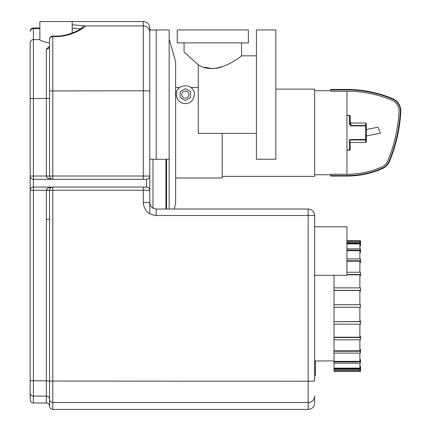 <?xml version="1.0" encoding="UTF-8"?>
<svg xmlns="http://www.w3.org/2000/svg" width="431" height="431" viewBox="0 0 431 431"><rect width="100%" height="100%" fill="white"/><g stroke="black" fill="none" stroke-linecap="round" stroke-linejoin="round"><path stroke-width="0.65" d="M366.345 139.418L349.536 139.596L349.999 139.989L365.698 139.989L365.698 142.445L366.345 141.799L366.345 135.98L380.508 133.174L378.041 127.199L366.345 129.516L366.345 123.697L365.698 123.05L365.698 125.9L366.345 126.078A0.646 0.571 180 0 0 365.698 125.507L350.829 125.507L350.182 124.376L350.182 115.939A0.646 0.646 0 0 0 349.536 115.292A0.646 0.646 0 0 1 350.182 115.939A0.646 0.447 0 0 0 349.536 115.492L349.536 124.15L350.829 125.9L365.698 125.9L365.698 139.989A0.646 0.571 0 0 0 366.345 139.418L366.345 126.078A0.646 0.571 180 0 0 365.698 125.507M359.88 245.783L360.526 245.783L360.526 240.713L346.95 240.724L360.526 240.713M359.88 242.615L359.88 241.371L346.95 241.371M360.526 243.283L346.95 243.283M346.95 242.615L360.526 242.615M359.88 248.827L359.88 243.908L346.95 243.908M359.88 252.361L360.526 252.361L360.526 248.827L346.95 248.827M360.526 250.12L346.95 250.12M359.88 258.934L359.88 250.68L346.95 250.68M359.88 262.592L360.526 262.592L360.526 258.934L346.95 258.934M360.526 260.76L346.95 260.76M359.88 272.247L359.88 261.218L346.95 261.218M359.88 275.781L360.526 275.781L360.526 272.247L346.95 272.247M360.526 274.488L346.95 274.488M359.88 287.865L359.88 274.811L346.95 274.811M359.88 291.033L360.526 291.033L360.526 287.865L334.02 287.865L334.02 290.532L359.88 290.532L359.88 304.717M360.526 290.365L334.02 290.365M360.526 307.303L360.526 304.717L334.02 304.717L334.02 307.303L360.526 307.303M359.88 320.987L360.526 320.987L360.526 324.155L334.02 324.155L334.02 321.655L360.526 321.655M359.88 307.303L359.88 321.488L334.02 321.655M359.88 336.239L360.526 336.239L360.526 339.773L334.02 339.773L334.02 337.532L360.526 337.532M359.88 324.155L359.88 337.209L334.02 337.209L334.02 337.532M359.88 349.428L360.526 349.428L360.526 353.086L334.02 353.086L334.02 351.26L360.526 351.26M359.88 339.773L359.88 350.802L334.02 350.802L334.02 351.26M359.88 359.659L360.526 359.659L360.526 363.193L334.02 363.193L334.02 361.9L360.526 361.9M359.88 353.086L359.88 361.34L334.02 361.34L334.02 361.9M359.88 366.237L360.526 366.237L360.526 369.405L334.02 369.405L334.02 368.737L360.526 368.737M359.88 363.193L359.88 368.112L334.02 368.112L334.02 368.737M359.88 369.405L359.88 370.649L334.02 370.649L334.02 369.405M334.02 368.112L334.02 363.193M334.02 361.34L334.02 353.086M334.02 350.802L334.02 339.773M334.02 337.209L334.02 324.155M334.02 321.488L334.02 307.303M334.02 304.717L334.02 290.532M334.02 287.865L334.02 275.301M334.02 370.649L334.02 371.306L360.526 371.296L360.526 369.405M349.536 124.15L350.182 124.376M349.536 150.203A0.646 0.646 0 0 0 350.182 149.557L349.999 139.989L350.182 149.557A0.646 0.447 180 0 1 349.536 150.004L346.95 150.203L349.536 150.203M346.95 115.492L349.536 115.492L346.95 115.292M346.95 89.432L346.95 89.917A117.808 117.808 0 0 1 392.436 99.055L392.625 98.607C378.009 92.52 362.783 89.465 346.95 89.432L330.787 89.432L330.787 91.227L346.95 91.227L346.95 174.269L330.787 174.269L330.787 176.063L346.95 176.063C359.319 176.037 371.166 173.542 382.496 168.58L382.297 168.138A87.687 87.687 0 0 1 346.95 175.579L330.787 175.579M346.95 89.917L330.787 89.917M391.93 100.261A116.499 116.499 0 0 0 346.95 91.227A116.499 116.499 0 0 1 391.93 100.261A11.621 11.621 0 0 1 399.047 111.656A151.804 151.804 0 0 1 387.83 160.736A11.621 11.621 0 0 1 381.769 166.942A86.378 86.378 0 0 1 346.95 174.269M392.436 99.055A12.93 12.93 0 0 1 400.351 111.731A153.113 153.113 0 0 1 389.037 161.237A12.93 12.93 0 0 1 382.297 168.138M399.047 111.656A151.804 151.804 0 0 1 387.83 160.736M222.175 133.394L222.175 178.003L175.627 178.003M275.835 89.109L314.625 89.109L314.625 176.387L222.175 176.387M149.767 213.765L149.767 159.255L156.232 159.255L156.232 29.954L156.232 159.255L169.162 159.255L169.162 209.035M153 208.168L153 159.255L153 208.168M46.327 176.063C46.72 178.025 48.875 179.102 52.792 179.296L146.535 179.296A3.232 3.232 0 0 0 149.767 176.063L149.767 28.015C149.385 24.088 147.23 21.933 143.302 21.55L143.302 176.02L52.792 176.02L52.792 36.075A3.232 3.232 0 0 0 49.56 39.307L49.56 176.063L46.327 176.02L49.56 176.063A3.232 3.232 0 0 0 52.792 179.296L33.397 179.296L52.792 179.296L52.792 176.02L49.56 176.063A3.232 3.232 0 0 0 52.792 179.296L52.765 179.296M49.538 46.758L49.56 46.429A3.232 2.731 0 0 1 46.327 49.161L46.327 176.02L33.397 176.02L33.397 98.548L30.165 98.677L30.165 176.063A3.232 3.232 0 0 0 33.397 179.296L33.397 176.02L30.165 176.063L30.165 399.752C30.359 401.714 31.436 402.791 33.397 402.985L33.397 190.26L30.165 190.286A3.232 3.232 0 0 1 33.397 187.054L33.397 179.296M169.162 159.255L169.162 29.954L149.767 29.954L149.767 91.076A6.465 0.275 0 0 0 143.302 90.796L49.56 90.936L49.56 46.144L46.327 49.161M49.56 190.26L49.56 190.286A3.232 3.232 -165.6 0 1 49.56 190.26L46.327 190.26A6.46 6.46 14.4 0 0 46.327 190.313L49.56 190.286L49.56 406.217C49.366 404.256 48.288 403.179 46.327 402.985L46.327 396.084A3.232 3.227 180 0 1 49.56 399.305L49.56 381.063L46.327 380.88L46.327 396.084L33.397 396.084A3.232 3.227 0 0 1 30.165 392.856L30.165 219.379M72.187 28.107L80.807 28.829M82.445 27.643C80.678 29.017 78.27 30.396 75.231 31.77C68.179 34.749 61.773 36.182 56.025 36.075L56.025 36.587C72.861 36.479 86.491 26.42 85.026 25.925L72.187 24.804M49.56 98.419L33.397 98.548L33.397 39.604L39.862 39.604L33.397 39.604A3.232 3.232 0 0 0 30.165 42.836L30.165 98.677M30.165 91.21L30.165 42.836M33.397 28.015A3.232 3.232 0 0 0 30.165 31.247L30.165 31.247A3.232 2.629 0 0 1 33.397 28.618L33.397 28.015A3.232 3.232 0 0 0 30.165 31.247L30.165 31.247A3.232 3.232 0 0 1 33.397 28.015L39.862 28.015L33.397 28.015M143.302 21.55L39.862 21.55L39.873 39.916L43.283 41.586L49.56 43.073M146.535 179.296L146.535 187.054L52.792 187.054C48.897 187.248 46.742 188.315 46.327 190.26L33.397 190.26L33.397 187.054L52.792 187.054A3.232 3.232 0 0 0 49.56 190.286L52.792 190.26L52.792 187.054L33.397 187.054M49.56 399.305A3.232 3.227 180 0 0 52.792 402.532L308.16 402.532L308.16 409.45L52.792 409.45L52.792 190.26L143.302 190.26L143.302 202.543C144.056 210.398 148.366 214.719 156.232 215.5L308.16 215.5L308.16 381.246L49.56 381.063M308.16 409.45C312.087 409.067 314.242 406.912 314.625 402.985L314.625 396.084A6.465 6.449 180 0 1 308.16 402.532L308.16 381.246A6.465 0.366 180 0 0 314.625 380.88L314.625 215.5A6.465 6.465 0 0 0 308.16 209.035L156.232 209.035C152.299 208.647 150.144 206.492 149.767 202.57L149.767 190.286A3.232 3.232 0 0 0 146.535 187.054A3.232 3.232 0 0 1 149.767 190.286L143.302 190.26L143.302 187.054M149.767 176.063L143.302 176.02L143.302 179.296M152.622 207.931A6.465 6.465 0 0 0 152.892 208.103M153.361 208.362A6.465 6.465 0 0 0 154.012 208.642M165.93 209.035L165.93 159.255M174.151 209.035L175.627 203.863L175.627 61.633L169.162 39.005M334.02 360.962L314.625 360.962M314.625 275.301L346.95 275.301L346.95 226.814L314.625 226.814M180.153 97.589L185.325 100.579L190.497 97.589L190.497 91.62L185.325 88.63L180.153 91.62L180.153 97.589M181.769 94.604A3.556 3.556 0 0 0 187.102 97.686A3.556 3.556 0 0 0 187.102 91.523A3.556 3.556 0 0 0 181.769 94.604M185.842 103.639C180.147 103.435 176.958 100.423 176.274 94.604C175.713 83.059 194.596 82.698 194.376 94.604C193.858 99.906 191.014 102.917 185.842 103.639M198.255 64.763C216.513 76.982 242.077 55.604 241.538 55.814C242.211 55.491 216.567 77.014 198.255 64.763L184.085 52.049L198.255 64.763L198.255 133.394L256.44 133.394M241.538 42.884L241.538 55.814L256.44 55.814M204.51 67.263L211.395 68.513M212.892 68.551L214.374 68.502M216.114 68.34L219.885 67.602M220.683 67.381L221.34 67.188M248.358 42.884L177.243 42.884L177.243 29.954L248.358 29.954L248.358 42.884M256.44 94.604L256.44 159.255L275.835 159.255L275.835 29.954L256.44 29.954L256.44 94.604M315.4 360.962L315.4 370.892L314.625 370.892M315.4 369.281L314.625 369.281M315.4 370.892L315.4 375.541L314.625 375.541M315.4 375.541L314.625 375.821M350.182 122.404L350.829 123.05L350.829 125.9M349.536 139.596L349.536 150.004L346.95 150.004M346.95 175.579L346.95 176.063M389.037 161.237L389.489 161.42C388.078 164.707 385.75 167.093 382.496 168.58M400.351 111.731L400.835 111.758C399.817 128.944 396.035 145.5 389.489 161.42M49.56 39.307A3.232 2.721 0 0 1 52.792 36.587L56.025 36.587M82.025 27.993A3.232 3.216 -55.3 0 1 85.026 25.925L143.302 25.925A6.465 6.454 0 0 1 149.767 32.379M33.397 39.604L33.397 28.618L39.862 28.618M30.165 380.697L46.327 380.88L46.327 190.313M46.327 219.384L49.56 219.39M156.232 209.035L156.232 215.5M143.302 202.543L149.767 202.57M308.16 209.035L308.16 215.5L314.625 215.5M166.576 209.035L166.576 159.255M315.4 364.206L314.625 364.206M360.526 371.306L334.02 371.306M350.829 123.05L365.698 123.05M350.182 142.445L365.698 142.445M314.625 174.77L330.787 174.77M314.625 90.725L330.787 90.725M392.625 98.607C398.136 101.253 400.873 105.638 400.835 111.758M175.627 87.493L179.727 87.493M190.922 87.493L198.255 87.493M52.221 179.248L51.909 179.172M50.993 178.752L50.664 178.493M50.001 177.691L49.818 177.335M56.025 36.075L52.792 36.075M49.807 189.042L50.088 188.514M50.141 188.433L50.475 188.035M50.691 187.83L51.047 187.566M51.23 187.458L51.596 187.286M33.397 402.985L46.327 402.985M52.792 409.45C50.831 409.256 49.754 408.179 49.56 406.217M72.187 21.55L72.187 33.02M184.064 42.884L184.064 52.032"/></g></svg>
